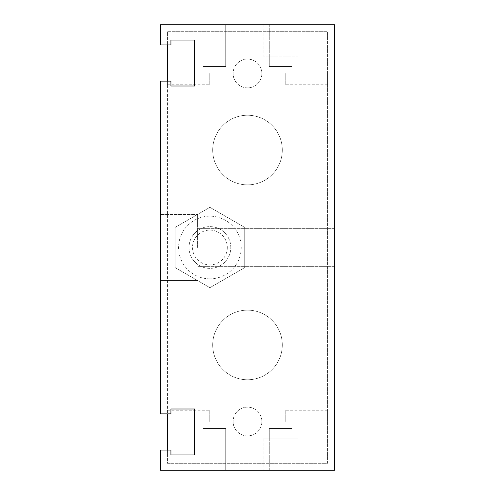<?xml version="1.0" encoding="UTF-8"?>
<svg xmlns="http://www.w3.org/2000/svg" width="495" height="495" viewBox="0 0 495 495"><rect width="100%" height="100%" fill="white"/><g stroke="black" fill="none" stroke-linecap="round" stroke-linejoin="round"><path stroke-width="0.37" stroke-dasharray="2.48 1.86" d="M189.028 247.5A20.883 20.883 0 0 0 220.349 265.586A20.883 20.883 0 0 0 220.349 229.414A20.883 20.883 0 0 0 189.028 247.5A20.883 20.883 0 0 1 220.349 229.414A20.883 20.883 0 0 1 220.349 265.586A20.883 20.883 0 0 1 189.028 247.5M244.716 227.403L209.911 207.312L175.106 227.403L175.106 267.597L209.911 287.688L244.716 267.597L244.716 227.403L209.911 207.312L175.106 227.403L175.106 267.597L209.911 287.688L244.716 267.597L244.716 227.403L209.911 207.312L175.106 227.403L175.106 267.597L209.911 287.688L244.716 267.597L244.716 227.403L244.716 267.597L209.911 287.688L175.106 267.597L175.106 227.403L209.911 207.312L244.716 227.403M160.485 24.75L334.509 24.75L334.509 470.25L160.485 470.25L160.485 450.066M160.491 450.066L170.93 450.066M170.93 450.06L170.93 454.936L194.597 454.936L194.597 408.994L170.93 408.994L170.93 413.87L160.491 413.87L160.491 81.131L170.93 81.131L170.93 86.006L194.597 86.006L194.597 40.064L170.93 40.064L170.93 44.934L160.491 44.934L160.491 24.75M212.695 344.953A34.805 34.805 0 0 0 264.899 375.092A34.805 34.805 0 0 0 264.899 314.814A34.805 34.805 0 0 0 212.695 344.953A34.805 34.805 0 0 1 264.899 314.814A34.805 34.805 0 0 1 264.899 375.092A34.805 34.805 0 0 1 212.695 344.953M212.695 150.047A34.805 34.805 0 0 0 264.899 180.186A34.805 34.805 0 0 0 264.899 119.908A34.805 34.805 0 0 0 212.695 150.047A34.805 34.805 0 0 1 264.899 119.908A34.805 34.805 0 0 1 264.899 180.186A34.805 34.805 0 0 1 212.695 150.047M297.965 24.75L263.161 24.75L297.965 24.75L297.965 56.071L263.161 56.071L297.965 56.071L263.161 56.071L297.965 56.071L297.965 24.75L263.161 24.75L297.965 24.75M291.846 24.75L269.28 24.75L291.846 24.75L291.846 66.516L269.28 66.516L291.846 66.516L269.28 66.516L291.846 66.516L291.846 24.75L269.28 24.75L291.846 24.75M225.72 24.75L203.154 24.75L225.72 24.75L225.72 66.516L203.154 66.516L225.72 66.516L203.154 66.516L225.72 66.516L225.72 24.75L203.154 24.75L225.72 24.75M291.846 470.25L269.28 470.25L291.846 470.25L291.846 428.484L269.28 428.484L291.846 428.484L269.28 428.484L291.846 428.484L291.846 470.25L269.28 470.25L291.846 470.25M225.72 470.25L203.154 470.25L225.72 470.25L225.72 428.484L203.154 428.484L225.72 428.484L203.154 428.484L225.72 428.484L225.72 470.25L203.154 470.25L225.72 470.25M297.965 470.25L263.161 470.25L297.965 470.25L297.965 438.923L297.965 470.25L263.161 470.25L297.965 470.25M297.965 438.929L263.161 438.929L297.965 438.929L263.161 438.929L263.161 470.25L263.161 438.923L297.965 438.929M197.381 247.5L197.381 214.434L197.381 247.5M160.491 214.434L160.491 280.566M160.485 280.566L197.381 280.566L160.485 280.566L160.485 214.434L160.485 280.566L160.485 214.434L197.381 214.434L160.485 214.434M334.509 247.5L334.509 266.644L334.509 247.5M327.548 73.477L327.548 84.763L327.548 73.477M285.782 73.477L285.782 84.763L285.782 73.477M327.554 421.523L327.554 410.237L327.554 421.523M285.788 421.523L285.788 410.237L285.788 421.523M167.446 73.477L167.446 84.763L167.446 73.477M209.212 73.477L209.212 84.763L209.212 73.477M167.452 421.523L167.452 432.809L167.452 421.523M209.218 421.523L209.218 410.237L209.218 421.523M282.305 150.047A34.805 34.805 0 0 1 230.095 180.186A34.805 34.805 0 0 1 230.095 119.908A34.805 34.805 0 0 1 282.305 150.047A34.805 34.805 0 0 1 230.095 180.186A34.805 34.805 0 0 1 230.095 119.908A34.805 34.805 0 0 1 282.305 150.047M282.305 344.953A34.805 34.805 0 0 1 230.095 375.092A34.805 34.805 0 0 1 230.095 314.814A34.805 34.805 0 0 1 282.305 344.953A34.805 34.805 0 0 1 230.101 375.092A34.805 34.805 0 0 1 230.095 314.814A34.805 34.805 0 0 1 282.305 344.953M261.886 73.477A14.386 14.386 0 0 1 240.304 85.938A14.386 14.386 0 0 1 240.304 61.015A14.386 14.386 0 0 1 261.886 73.477A14.386 14.386 0 0 0 247.5 59.091A14.386 14.386 0 0 0 233.114 73.477A14.386 14.386 0 0 0 247.5 87.862A14.386 14.386 0 0 0 261.886 73.477M261.886 421.523A14.386 14.386 0 0 1 240.304 433.985A14.386 14.386 0 0 1 240.304 409.062A14.386 14.386 0 0 1 261.886 421.523A14.386 14.386 0 0 0 247.5 407.137A14.386 14.386 0 0 0 233.114 421.523A14.386 14.386 0 0 0 247.5 435.909A14.386 14.386 0 0 0 261.886 421.523M167.452 450.066L167.452 463.289L327.554 463.289L327.548 31.711L167.446 31.711L167.452 463.289L327.554 463.289L327.548 31.711L167.446 31.711L167.446 44.934M167.446 81.131L167.452 413.87M209.911 278.821A31.321 31.321 0 0 1 182.785 231.839A31.321 31.321 0 0 1 237.037 231.839A31.321 31.321 0 0 1 209.911 278.821M227.31 247.5A17.399 17.399 0 0 1 201.211 262.573A17.399 17.399 0 0 1 201.211 232.427A17.399 17.399 0 0 1 227.31 247.5M230.794 247.5A20.883 20.883 0 0 0 199.466 229.414A20.883 20.883 0 0 0 199.466 265.586A20.883 20.883 0 0 0 230.794 247.5A20.883 20.883 0 0 1 199.473 265.586A20.883 20.883 0 0 1 199.466 229.414A20.883 20.883 0 0 1 230.794 247.5M263.161 24.75L263.161 56.071L263.161 24.75M269.28 24.75L269.28 66.516L269.28 24.75M203.154 24.75L203.154 66.516L203.154 24.75M269.28 470.25L269.28 428.484L269.28 470.25M203.154 470.25L203.154 428.484L203.154 470.25M334.515 266.644L197.381 266.644L334.515 266.644M334.509 228.356L197.381 228.356L334.509 228.356M327.548 62.191L285.782 62.191M327.548 84.763L285.782 84.763M327.554 410.237L285.788 410.237M327.554 432.809L285.788 432.809M167.446 84.763L209.212 84.763M167.446 62.191L209.212 62.191M167.452 432.809L209.218 432.809M167.452 410.237L209.218 410.237"/><path stroke-width="0.74" d="M170.93 450.06L170.93 454.936L194.597 454.936L194.597 408.994L170.93 408.994L170.93 413.87L160.485 413.87L160.485 81.131L170.93 81.131L170.93 86.006L194.597 86.006L194.597 40.064L170.93 40.064L170.93 44.934L160.485 44.934L160.485 24.75L334.509 24.75L334.509 470.25L160.485 470.25L160.485 450.066L170.93 450.066M167.446 44.934L167.446 81.131M167.452 413.87L167.452 450.066"/></g></svg>
